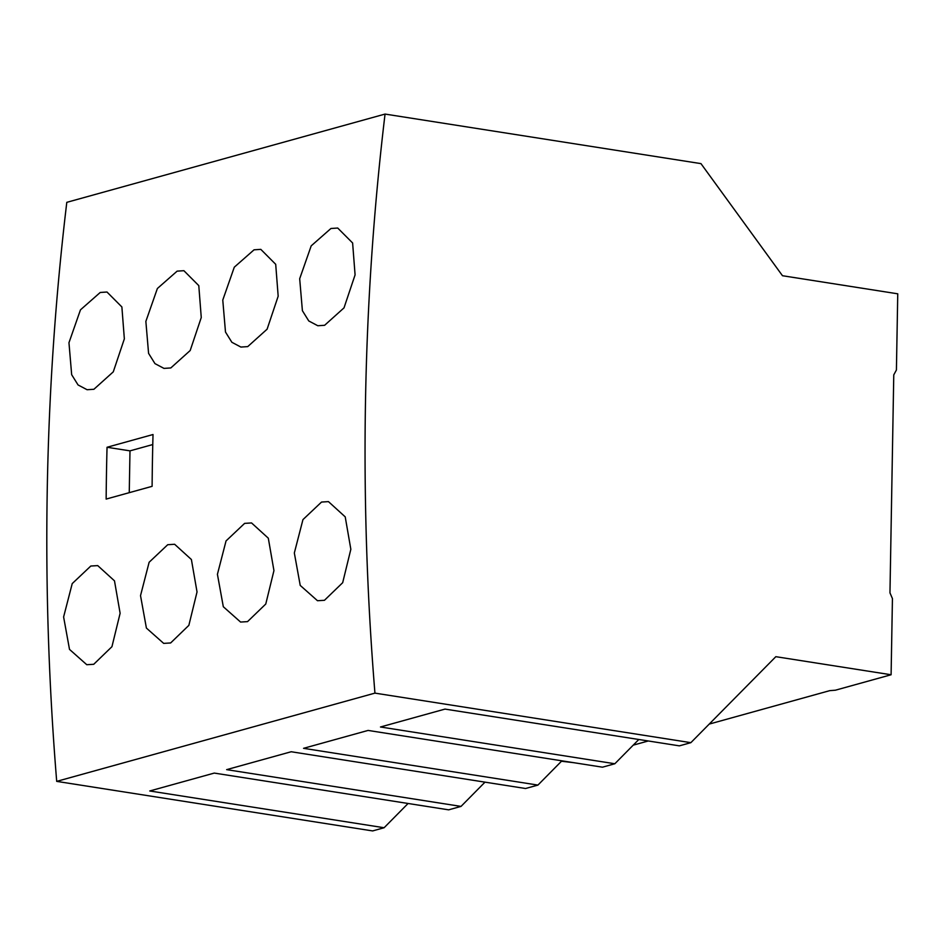 <?xml version="1.0" encoding="UTF-8"?>
<svg xmlns="http://www.w3.org/2000/svg" width="945" height="945" viewBox="0 0 945 945"><rect width="100%" height="100%" fill="white"/><g stroke="black" fill="none" stroke-linecap="round" stroke-linejoin="round"><path stroke-width="1.42" d="M100.217 292.477L106.986 292.017L121.881 306.96L124.35 338.865L113.282 371.846L93.898 389.281L87.082 389.718L78.057 384.946L71.666 374.692L68.961 342.728L80.467 309.842L100.217 292.477M90.814 566.031L97.725 565.606L114.487 580.844L120.121 613.27L111.947 646.675L93.732 664.288L86.775 664.713L69.505 649.392L63.61 616.955L72.222 583.597L90.814 566.031M321.536 502.055L328.447 501.618L345.22 516.868L350.843 549.281L342.681 582.699L324.454 600.299L317.496 600.725L300.226 585.416L294.332 552.979L302.955 519.608L321.536 502.055M244.625 523.376L251.547 522.939L268.309 538.189L273.944 570.615L265.769 604.02L247.543 621.621L240.585 622.058L223.315 606.737L217.421 574.3L226.044 540.93L244.625 523.376M167.726 544.71L174.636 544.273L191.398 559.523L197.032 591.936L188.858 625.354L170.643 642.954L163.674 643.38L146.404 628.071L140.521 595.633L149.133 562.263L167.726 544.71M330.951 228.489L337.719 228.04L352.615 242.971L355.084 274.877L344.015 307.857L324.619 325.293L317.803 325.741L308.779 320.957L302.4 310.704L299.683 278.74L311.2 245.854L330.951 228.489M254.04 249.823L260.808 249.362L275.704 264.305L278.173 296.21L267.104 329.191L247.72 346.614L240.892 347.063L231.868 342.291L225.489 332.038L222.772 300.073L234.289 267.187L254.04 249.823M177.128 271.144L183.897 270.695L198.793 285.626L201.261 317.532L190.193 350.512L170.809 367.948L163.981 368.396L154.968 363.624L148.578 353.359L145.861 321.394L157.378 288.508L177.128 271.144M107.045 447.268L153.019 434.523A2490.24 2011.681 74.5 0 0 152.11 486.332L106.147 499.078A2490.24 2011.681 -105.5 0 1 107.045 447.268L129.985 450.859L129.252 492.664M152.771 444.552L129.985 450.859M408.086 803.474L384.107 827.737L372.613 830.927L56.7 781.373A2490.24 2011.681 -105.5 0 1 66.8 202.336L385.052 114.073L700.966 163.627L782.484 275.727L897.75 293.812L896.415 369.991L893.769 374.87L889.966 592.881L892.434 598.563L891.1 674.754L775.833 656.68L690.866 742.664L374.941 693.122A2490.24 2011.681 -105.5 0 1 385.052 114.073M384.107 827.737L149.747 790.977L214.279 773.081L448.639 809.841L461.018 806.404L226.646 769.643L291.178 751.747L525.55 788.508L537.929 785.082L303.558 748.322L368.089 730.426L602.461 767.186L614.841 763.749L380.469 726.989L445 709.093L679.372 745.853L690.866 742.664M633.209 745.156L648.282 740.974M709.234 724.083L829.781 690.641L835.404 690.204L891.1 674.754M573.934 762.709L561.495 761.233M484.986 782.153L461.018 806.404M561.897 760.819L537.929 785.082M638.808 739.498L614.841 763.749M56.7 781.373L374.941 693.122"/></g></svg>
